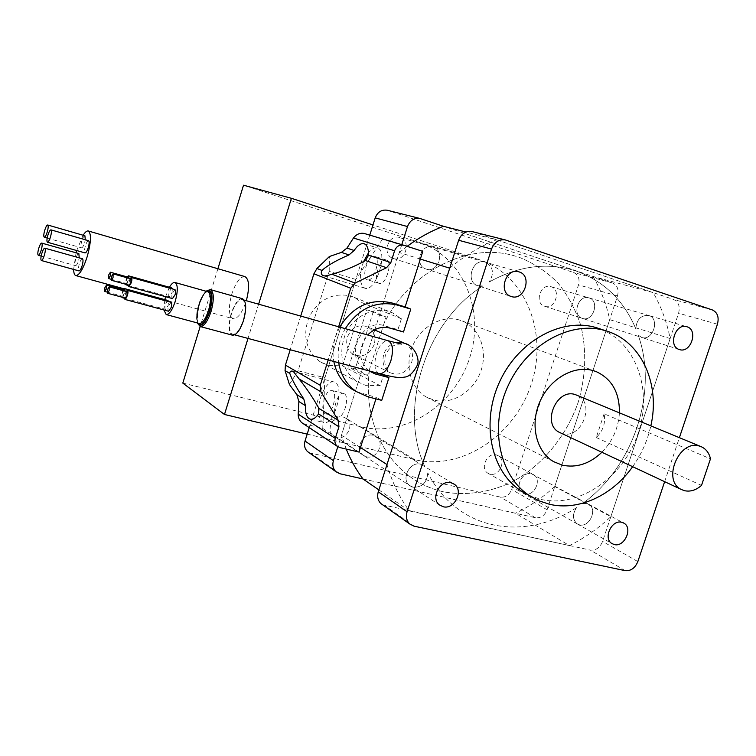 <?xml version="1.0" encoding="UTF-8"?>
<svg xmlns="http://www.w3.org/2000/svg" width="756" height="756" viewBox="0 0 756 756"><rect width="100%" height="100%" fill="white"/><g stroke="black" fill="none" stroke-linecap="round" stroke-linejoin="round"><path stroke-width="0.57" stroke-dasharray="3.78 2.83" d="M373.284 311.661L355.188 368.909L367.577 375.354L384.001 323.521C409.639 271.763 466.868 242.714 512.521 255.311L518.937 257.182C533.698 263.107 546.711 271.706 558.004 282.99C568.039 295.539 575.666 309.762 580.863 325.656C586.769 350.775 585.872 376.346 578.16 402.381C566.414 435.985 542.902 464.789 513.409 481.241C490.833 492.345 466.452 496.116 443.148 491.74C430.381 488.82 418.701 483.32 408.108 475.231L408.108 475.231C379.2 453.383 363.409 411.614 369.637 368.862L369.627 368.862C363.409 411.614 379.2 453.373 408.108 475.231C418.692 483.32 430.372 488.82 443.148 491.74C466.443 496.116 490.833 492.345 513.4 481.241C542.902 464.789 566.414 435.985 578.151 402.381C585.872 376.346 586.769 350.765 580.854 325.656C575.656 309.762 568.039 295.53 557.994 282.99C546.711 271.706 533.689 263.107 518.937 257.182L512.521 255.311C466.868 242.714 409.639 271.763 384.001 323.521L386.07 316.981L373.284 311.661L366.802 309.771L348.686 367.17L360.971 373.596L355.433 391.079M544.632 306.265L544.679 306.274C555.027 310.055 561.68 289.661 551.048 286.704L550.812 286.637C540.474 283.122 534.105 303.421 544.632 306.265L582.403 318.389C571.545 315.479 578.264 294.235 588.915 297.864L589.151 297.94C600.103 300.982 593.101 322.311 582.441 318.408L582.403 318.389C571.555 315.479 578.274 294.235 588.915 297.864L589.16 297.94C600.113 300.982 593.101 322.311 582.451 318.408L641.627 337.422L638.196 335.135L641.664 337.431C652.768 341.504 660.338 318.72 648.922 315.554L648.667 315.479C640.984 315.006 636.684 319.429 635.768 328.728C623.747 300.302 603.893 281.09 576.223 271.073L569.155 269.013C542.808 262.701 516.15 267.038 489.189 282.026L489.198 282.026C516.159 267.038 542.808 262.701 569.164 269.013L576.223 271.073C603.902 281.09 623.747 300.302 635.768 328.728L635.768 328.728C636.684 319.429 640.993 315.006 648.676 315.479L686.731 326.696M459.544 320.053C442.336 314.751 421.139 326.129 412.804 345.549C404.309 364.902 410.489 388.055 426.129 396.919L433.849 400.094C452.154 405.018 473.558 391.721 480.74 371.394C488.159 351.143 479.843 327.915 462.181 320.969L459.544 320.053M632.668 466.679C641.466 454.28 647.523 440.654 650.84 425.826M528.557 495.133L540.729 499.366C579.096 508.41 623.417 477.537 638.064 433.519C653.231 389.642 635.664 340.569 597.958 328.208M399.64 237.497C387.951 233.698 381.496 255.235 393.337 258.476L393.404 258.495C405.14 262.748 412.039 240.994 400.009 237.611L433.15 247.155C445.624 250.652 438.338 273.474 426.186 269.07L426.11 269.041C413.844 265.687 420.657 243.092 432.772 247.042L433.16 247.155C445.615 250.652 438.338 273.474 426.176 269.07L426.119 269.051C413.844 265.696 420.657 243.092 432.772 247.042L485.55 262.238C493.243 266.726 494.452 273.322 489.198 282.026C494.452 273.313 493.233 266.717 485.541 262.238L485.144 262.115C472.396 257.947 464.987 282.234 477.905 285.749L482.763 285.995L477.915 285.749L511.15 296.465M518.758 271.791L485.144 262.115C472.396 257.947 464.987 282.234 477.915 285.749M346.286 418.427L343.271 417.019C333.528 414.033 325.203 429.966 333.443 435.853L336.798 437.497C346.739 440.417 354.866 424.088 346.286 418.427L376.394 436.779C385.276 442.638 376.753 459.78 366.443 456.785L362.965 455.093C354.441 448.998 363.173 432.262 373.275 435.324L376.394 436.779C385.276 442.638 376.753 459.771 366.443 456.785L362.974 455.093C354.451 448.998 363.173 432.262 373.275 435.324L420.629 464.212C409.988 461.047 400.623 479.039 409.582 485.465L413.239 487.233C422.207 487.393 427.045 482.611 427.764 472.869L427.754 472.869C427.045 482.611 422.207 487.393 413.239 487.233L409.582 485.465L439.453 504.932M452.948 483.434L420.638 464.212C409.988 461.047 400.623 479.049 409.582 485.465L333.443 435.853M498.289 455.726L496.314 454.904C487.223 452.097 479.625 468.474 487.837 473.161L490.058 474.106C499.272 476.838 506.709 460.234 498.289 455.726L533.556 474.655C542.222 479.295 534.435 496.664 524.938 493.885L522.651 492.912C514.193 488.092 522.15 470.95 531.515 473.814L533.556 474.655C542.222 479.304 534.435 496.664 524.938 493.885L522.651 492.912C514.203 488.092 522.15 470.96 531.515 473.814L588.792 504.309C597.816 509.138 589.482 527.697 579.568 524.862L577.187 523.861C572.49 519.599 572.292 514.184 576.582 507.607L576.582 507.607C572.292 514.184 572.49 519.599 577.178 523.851L579.568 524.862C589.482 527.688 597.807 509.138 588.792 504.309L586.665 503.43L582.413 503.59L586.665 503.43L588.792 504.309L623.199 522.774M679.342 349.537L641.674 337.431C652.768 341.514 660.338 318.72 648.922 315.554L648.676 315.479M309.119 452.693L500.359 497.089C505.518 497.656 509.279 495.123 511.642 489.491L578.52 284.908C579.965 278.87 578.34 274.74 573.662 272.519L387.526 210.31M362.946 478.945L535.418 517.747C540.738 518.304 544.632 515.639 547.108 509.752L617.51 295.946C619.041 289.633 617.397 285.324 612.587 283.027L443.403 226.28L593.016 276.46L653.203 292.61C661.198 306.671 666.849 321.98 670.147 338.546L609.705 319.646L554.753 486.543L610.839 516.688C598.166 528.538 584.36 538.168 569.429 545.577L515.45 513.258L362.956 478.945M401.776 244.642L379.493 315.063L366.802 309.771M369.779 235.116L309.223 427.641M360.48 447.533L341.447 435.305L355.405 391.183L337.828 446.711M367.577 375.354L360.971 373.596M355.188 368.909L348.686 367.17M379.493 315.063L386.07 316.981M472.302 231.629L673.596 299.489C678.595 301.909 680.258 306.492 678.586 313.23L602.598 541.438C599.952 547.722 595.841 550.604 590.285 550.094L382.63 504.791M664.637 481.666L679.389 437.658M374.9 329.597L399.281 252.532L420.355 259.072M355.443 391.079L374.768 330.003M378.879 489.926L409.355 510.943C399.423 497.42 391.967 481.959 386.987 464.553M569.429 545.577L409.355 510.943M670.147 338.546L610.839 516.688M449.725 268.191C464.335 255.811 479.947 246.352 496.55 239.794L465.989 232.026M496.55 239.794L653.203 292.61M601.899 452.258C612.587 441.249 618.427 428.094 619.429 412.795M346.229 449.073L341.447 435.305M399.281 252.532L407.144 246.324M593.016 276.46C600.803 289.69 606.369 304.082 609.705 319.646M554.753 486.543C542.742 497.552 529.644 506.463 515.45 513.258M424.73 466.414C397.958 408.949 425.571 321.612 482.763 285.995C425.571 321.612 397.958 408.949 424.721 466.414M576.582 507.607C538.338 532.942 489.756 534.086 455.953 507.465C444.367 498.431 434.974 486.902 427.764 472.869C434.965 486.902 444.367 498.431 455.944 507.465L455.944 507.465C489.746 534.086 538.338 532.942 576.582 507.607M638.196 335.135C658.674 391.939 633.273 467.52 582.413 503.59C633.273 467.52 658.674 391.939 638.187 335.125M560.621 432.923L562.37 433.509C581.657 439.642 595.926 402.646 577.102 395.246M604.101 413.806L596.248 437.544C603.165 430.807 605.783 422.897 604.101 413.806L710.489 458.816M596.248 437.544L701.521 485.39M403.477 331.988L397.94 329.625L401.389 318.777L392.685 312.937L388.858 311.529C372.85 306.7 353.392 316.603 345.464 333.944C338.102 353.902 341.806 369.722 356.586 381.402L365.479 385.324L380.136 385.664L383.557 374.891M401.389 318.777L362.37 302.816L354.035 297.259L350.378 295.908C332.706 292.411 318.966 299.376 309.157 316.821C302.249 335.598 305.868 350.548 320.015 361.661L328.51 365.431L342.496 365.847L380.136 385.664M318.767 413.674C319.249 417.822 320.487 420.582 322.462 421.933L323.88 422.51C334.284 425.779 345.048 386.685 334.936 382.347L333.84 381.931C327.839 380.136 319.382 394.793 318.692 407.909M363.589 261.623C358.968 275.231 359.317 284.058 364.638 288.102L364.968 288.216C375.912 292.61 388.877 250.425 377.32 247.94L377.301 247.93C374.598 247.231 371.668 248.847 368.522 252.769M367.284 279.72C360.706 277.896 368.257 253.77 374.617 256.341L374.645 256.35C381.345 257.881 373.804 282.328 367.435 279.767L367.284 279.72M386.401 260.045L386.373 260.036C379.918 257.446 372.387 281.449 379.058 283.302L379.21 283.349C385.664 285.938 393.186 261.604 386.401 260.045M325.071 413.664C319.325 410.763 325.628 388.452 331.648 390.38L332.328 390.644C338.168 393.262 331.893 415.894 325.855 413.986L325.071 413.664M344.188 393.687L343.498 393.422C337.393 391.476 331.119 413.683 336.949 416.603L337.743 416.925C343.876 418.852 350.123 396.324 344.188 393.687M338.631 326.781L335.447 336.911C332.905 345.152 332.375 353.335 333.831 361.453M339.661 327.074L335.447 336.911L328.208 359.941M356.501 391.702L376.394 397.439L375.94 398.875M359.034 452.079L322.755 428.472L303.014 423.511M381.733 400.368L376.394 397.439M322.755 428.472L324.91 377.773L355.83 279.446L382.394 239.312L364.279 233.481L403.865 245.265M422.802 251.37L382.394 239.312M342.496 365.847L362.37 302.816M300.718 316.074L290.209 349.754M355.83 279.446L329.191 271.376L298.091 370.771L324.91 377.773M345.275 328.662C339.208 339.557 337.015 350.926 338.688 362.757M368.824 370.846C358.25 360.347 357.871 348.393 367.7 334.993M369.939 371.243L365.035 369.145C343.668 357.73 361.453 317.737 384.369 325.713L397.94 329.625M329.191 271.376L329.427 256.511M289.416 384.454L298.091 370.771M374.211 344.566C369.552 354.744 362.54 358.004 353.194 354.366C347.439 350.406 345.501 344.641 347.382 337.072C351.805 327.225 358.58 323.823 367.7 326.866C373.993 330.722 376.157 336.618 374.211 344.566M130.949 278.841L129.229 281.515L129.21 285.201M128.104 277.168L126.403 279.824L126.384 283.481L128.076 280.826L128.501 278.161M124.239 289.954L122.557 292.591L122.529 296.276L124.211 293.64L124.636 291.06M127.046 291.721L125.345 294.368L125.326 298.081M127.197 276.913L126.054 279.616L125.543 284.19M126.715 284.511L129.002 278.293M171.81 287.923L169.287 291.627C168.522 294.528 168.55 296.248 169.382 296.806L171.905 293.101L172.415 288.943M123.322 289.709L122.198 292.364L121.735 297.108M122.774 297.391L125.118 291.192M167.964 300.501L165.469 304.167C164.695 307.097 164.732 308.835 165.573 309.384L168.059 305.717L168.588 301.635M126.12 291.466L124.381 297.826M171.045 302.305L168.522 306C167.747 308.949 167.775 310.697 168.635 311.255M130.023 278.577L128.255 284.936M174.919 289.642L172.368 293.366C171.593 296.286 171.631 298.034 172.481 298.582M169.42 287.252L165.573 296.683M164.817 299.641L163.891 309.979M242.374 298.667C238.338 298.629 234.615 303.61 231.194 313.598C228.085 325.307 228.444 332.489 232.29 335.144M231.487 313.759C228.473 325.156 228.888 332.016 232.706 334.322C236.496 334.341 240.021 329.607 243.281 320.119C246.286 308.694 245.898 301.824 242.128 299.537C238.282 299.499 234.738 304.243 231.487 313.759M84.908 235.759C83.935 235.844 82.895 237.592 81.79 241.003C80.75 244.878 80.656 247.155 81.516 247.836C82.489 247.751 83.529 246.012 84.634 242.6L85.296 239.756M78.86 253.581C77.906 253.666 76.885 255.386 75.798 258.741C74.749 262.653 74.655 264.95 75.534 265.639C76.479 265.554 77.499 263.835 78.586 260.48L79.219 257.824M82.395 258.713C81.421 258.798 80.382 260.536 79.285 263.92C78.227 267.889 78.142 270.232 79.04 270.922M88.528 240.682C87.535 240.767 86.477 242.534 85.362 245.974C84.303 249.905 84.218 252.22 85.107 252.92M83.132 235.248L76.706 250.538M76.072 252.797L73.625 269.429M244.887 276.592C240.181 276.516 235.815 282.347 231.799 294.084C228.18 307.701 228.643 315.913 233.16 318.72C237.781 318.786 242.109 312.965 246.154 301.257L246.324 300.718M182.81 383.103L360.65 426.743C405.046 437.724 454.668 405.292 469.674 357.805C485.295 310.508 463.097 256.624 419.155 242.402L243.517 185.211M307.182 434.124L414.732 459.667C461.944 470.941 514.893 435.343 531.345 383.972C548.431 332.801 525.59 274.721 478.964 259.554L372.982 224.938M217.898 268.73L200.17 326.535M258.618 304.186L248.015 338.433M420.808 218.701L387.97 210.442M339.945 473.766L311.359 453.553M535.418 517.747L500.359 497.089M547.108 509.752L511.642 489.491M617.51 295.946L578.52 284.908M612.587 283.027L573.662 272.519M506.17 240.172L472.774 231.771M414.042 526.176L385.087 505.698M625.146 570.638L590.285 550.094M637.847 561.566L602.598 541.438M717.425 324.22L678.586 313.23M712.417 309.969L673.596 299.489M339.822 447.561L304.403 424.05M368.002 396.824L362.748 393.914M389.822 328.066L384.369 325.713M379.077 373.596C374.579 370.931 373.71 364.316 376.488 353.761C379.71 344.812 383.604 340.474 388.159 340.767L388.31 340.814M403.95 342.959L405.065 343.451C411.614 347.486 413.844 353.695 411.746 362.096C406.813 372.869 399.47 376.365 389.718 372.576C383.717 368.437 381.733 362.36 383.755 354.356C385.844 348.421 389.671 344.528 395.218 342.676M206.152 291.277C203.317 293.8 200.86 298.289 198.809 304.744C196.579 312.483 196.116 318.56 197.42 322.963M200.255 326.554C196.456 324.173 196.154 316.925 199.367 304.819C202.778 294.698 206.416 289.624 210.272 289.595L210.404 289.624M198.979 323.379C196.825 323.729 196.872 317.577 199.121 304.923C204.867 289.765 207.087 292.459 207.39 291.731L207.862 291.75C204.574 291.788 201.455 296.135 198.526 304.819C195.813 314.978 196.012 321.177 199.111 323.417M198.204 323.171C196.447 319.268 196.74 313.173 199.083 304.895C201.332 297.93 203.95 293.46 206.936 291.495M414.732 459.667L360.65 426.743M478.964 259.554L419.155 242.402M426.129 396.919L553.647 461.661M393.337 258.476L477.905 285.749M487.837 473.161L577.178 523.851M577.187 523.861L611.869 543.536M550.812 286.637L648.667 315.479M462.181 320.969L595.17 371.234M701.53 446.843L700.699 446.494M320.015 361.661L356.586 381.402M292.638 371.205L333.84 381.931M386.373 260.036L374.617 256.341M343.498 393.422L331.648 390.38M337.743 416.925L325.855 413.986M379.21 283.349L367.435 279.767M370.327 371.857L365.035 369.145M323.672 275.808L364.968 288.216M364.137 243.744L377.32 247.94M310.518 419.249L323.88 422.51M354.035 297.259L392.685 312.937M401.512 344.075C399.678 344.027 390.446 343.413 385.39 355.377C382.489 368.748 391.06 372.916 389.992 372.67L353.194 354.366M110.981 279.229L126.384 283.481M107.087 292.081L122.529 296.276M128.284 285.466L169.382 296.806M124.4 298.233L165.573 309.384M205.944 291.211C202.655 294.831 200.264 299.329 198.771 304.706C196.541 313.069 196.021 319.136 197.212 322.906M234.653 334.842L232.706 334.322M244.226 300.123L242.128 299.537M374.409 329.843L367.7 326.866M47.184 238.064L81.516 247.836M41.164 256.095L75.534 265.639M124.05 288.801L233.16 318.72"/><path stroke-width="1.13" d="M619.429 412.795C619.627 392.723 611.935 379.021 596.361 371.687L593.413 370.667C574.144 364.798 549.82 378.643 539.878 401.701C529.739 424.664 536.193 451.71 553.647 461.661L562.294 465.167C576.45 468.134 589.652 463.825 601.899 452.258M650.84 425.826C660.451 384.709 641.901 342.137 607.351 331.279L606.473 330.996C572.122 319.807 527.726 343.394 508.495 384.861C488.952 426.186 499.036 475.807 529.351 495.577L539.009 500.831L549.423 504.252C578.491 511.264 612.426 495.426 632.668 466.679M607.351 331.279L597.079 327.924C562.965 316.811 518.956 340.105 499.933 381.109C480.608 421.971 490.682 471.111 520.789 490.729L528.557 495.133M519.174 271.914L518.758 271.791C505.622 267.482 497.826 292.855 511.15 296.465L511.226 296.494C524.39 301.285 532.687 275.713 519.174 271.914M450.992 482.734C440.011 479.512 430.24 498.317 439.453 504.932L443.224 506.747C454.432 509.865 463.967 490.644 454.375 484.294L450.992 482.734M621.753 522.283C611.727 519.315 602.863 538.395 611.869 543.536L614.316 544.566C624.475 547.42 633.159 528.113 623.927 523.171L621.753 522.283M686.987 326.772L686.731 326.696C675.363 322.793 667.737 346.446 679.342 349.537L679.379 349.546C690.748 353.732 698.676 330.013 686.987 326.772M465.989 232.026L443.403 226.28L419.911 218.456C414.108 217.728 409.979 220.421 407.503 226.545L401.776 244.642M387.526 210.31L387.1 210.206C381.515 209.497 377.546 212.058 375.193 217.889L369.779 235.116M337.828 446.711L333.405 460.697C332.186 465.148 333.027 468.824 335.957 471.716L339.945 473.766L362.946 478.945M309.223 427.641L305.018 441.013C303.855 445.265 304.696 448.78 307.512 451.559L309.119 452.693M382.63 504.791L380.882 503.553C377.82 500.5 376.951 496.579 378.284 491.797L458.646 240.266C461.311 233.68 465.715 230.76 471.839 231.506L472.302 231.629M679.389 437.658L717.425 324.22C719.202 317.218 717.529 312.464 712.417 309.969L505.197 239.898C498.875 239.132 494.311 242.194 491.523 249.074L407.078 511.755C405.67 516.745 406.548 520.818 409.705 523.974L414.042 526.176L625.146 570.638C630.854 571.13 635.078 568.106 637.847 561.566L664.637 481.666M420.355 259.072L449.725 268.191L386.987 464.543L360.48 447.533M346.229 449.073C350.661 459.979 356.237 469.939 362.956 478.945L378.879 489.926M407.144 246.324C418.644 237.838 430.731 231.156 443.403 226.28M684.445 490.682C690.332 491.958 696.03 490.2 701.521 485.39L710.489 458.816C709.137 453.061 706.161 449.064 701.53 446.843L699.451 446.087C679.068 439.16 661.755 480.608 681.298 489.472L684.445 490.682M700.699 446.494L575.184 394.547C556.407 388.093 541.447 424.182 559.468 432.385L560.621 432.923M303.799 398.988L305.424 405.651C305.197 412.322 306.426 416.669 309.119 418.682L310.518 419.249C313.079 419.646 315.772 417.888 318.588 413.948L318.975 408.41C312.946 397.779 306.322 387.941 299.074 378.917L293.394 371.536L292.383 371.13C290.654 370.837 289.794 371.612 289.794 373.436C291.721 379.21 296.39 387.724 303.799 398.988L296.853 394.679L298.866 401.512L298.214 414.156C298.1 417.492 299.281 420.336 301.776 422.689L303.014 423.511M318.692 407.909L318.767 413.674M348.988 254.942C336.259 260.385 327.253 265.545 321.99 270.431C320.686 272.944 321.149 274.702 323.36 275.694L323.672 275.798C325.269 276.129 328 275.6 331.856 274.201C342.884 271.338 354.101 266.783 365.507 260.555L368.55 255.235C368.607 248.752 367.132 244.925 364.137 243.744L364.118 243.744C360.99 243.007 357.664 245.256 354.139 250.482L348.988 254.942L341.428 252.372L329.427 256.511L316.944 268.503L313.92 273.785L300.718 316.074M368.522 252.769L363.589 261.623M364.279 233.481L364.099 233.434C359.913 232.716 356.369 234.247 353.468 238.017L346.957 248.11L341.428 252.372M328.208 359.941L320.242 385.295L320.903 391.797L338.301 420.412L338.943 426.79L335.277 438.385C334.398 441.608 335.05 444.226 337.223 446.267L339.822 447.561L359.034 452.079L375.94 398.875M367.7 334.993C374.305 328.387 381.676 326.072 389.822 328.066L403.477 331.988L410.773 309.081L405.159 306.898L422.802 251.37L403.676 245.209C399.461 244.462 396.427 246.324 394.594 250.775L390.852 262.597L386.562 267.719L355.103 283.084L350.746 288.263L338.631 326.781M290.209 349.754L285.418 365.11L285.059 370.638L289.416 384.454L296.853 394.679M405.159 306.898L391.608 302.863C370.27 298.195 352.957 306.265 339.661 327.074M333.831 361.453C336.222 373.247 341.967 382.309 351.077 388.65L356.501 391.702M338.688 362.757C340.852 375.269 346.702 384.861 356.256 391.532L368.002 396.824L381.733 400.368L388.962 377.631L383.557 374.891L369.939 371.243L375.26 373.965L368.824 370.846M410.773 309.081L397.127 305.027C376.044 300.359 358.75 308.231 345.275 328.662M388.962 377.631L375.26 373.965M111.425 276.573L111.359 280.278L113.05 277.575L113.117 273.87L111.425 276.573M111.359 280.278L129.21 285.201L130.93 282.527L130.949 278.841L113.117 273.87M108.713 274.91L108.647 278.586L110.319 275.893L110.385 272.226L108.713 274.91M104.848 287.762L104.782 291.457L106.435 288.801L106.501 285.097L104.848 287.762M107.522 289.51L107.465 293.243L109.138 290.569L109.195 286.836L107.522 289.51M107.465 293.243L125.326 298.081L127.027 295.435L127.046 291.721L109.195 286.836M125.543 284.19L126.016 284.842L126.715 284.511M121.735 297.108L122.774 297.391M124.381 297.826L124.967 299.442L127.386 295.662C128.18 292.666 128.189 290.899 127.414 290.361L126.12 291.466M124.967 299.442L168.635 311.255L171.149 307.569C171.924 304.621 171.895 302.863 171.045 302.305L127.414 290.361M128.255 284.936L128.841 286.562L131.289 282.744C132.083 279.777 132.092 278.019 131.327 277.48L130.023 278.577M128.841 286.562L172.481 298.582L175.023 294.868C175.798 291.939 175.761 290.2 174.919 289.642L131.327 277.48M165.573 296.683L164.817 299.641M163.891 309.979L166.216 314.572C169.306 314.477 172.321 310.045 175.269 301.266C178.057 290.729 177.944 284.464 174.929 282.479C173.304 282.205 171.47 283.793 169.42 287.252M232.29 335.144L232.489 335.191C236.458 335.21 240.153 330.24 243.583 320.279C246.74 308.278 246.333 301.077 242.374 298.667L210.404 289.624M172.415 288.943L171.81 287.923L128.482 275.817L127.197 276.913M168.588 301.635L167.964 300.501L124.608 288.603L123.322 289.709M125.118 291.192L124.608 288.603M124.636 291.06L124.239 289.954L106.501 285.097M129.002 278.293L128.482 275.817M128.501 278.161L128.104 277.168L110.385 272.226M44.698 230.353C43.64 234.284 43.498 236.571 44.273 237.233C45.171 237.129 46.173 235.343 47.278 231.884C48.337 227.953 48.478 225.657 47.704 224.995C46.806 225.108 45.804 226.894 44.698 230.353M38.736 248.355C37.668 252.324 37.526 254.64 38.31 255.301C39.189 255.188 40.163 253.44 41.249 250.038C42.317 246.059 42.459 243.744 41.684 243.082C40.796 243.196 39.813 244.953 38.736 248.355M41.807 253.477C40.73 257.503 40.588 259.847 41.391 260.527C42.289 260.414 43.281 258.647 44.377 255.216C45.464 251.181 45.606 248.828 44.802 248.157C43.895 248.27 42.903 250.038 41.807 253.477M41.391 260.527L79.04 270.922C80.004 270.837 81.043 269.108 82.139 265.725C83.207 261.746 83.292 259.412 82.395 258.713L44.802 248.157M47.855 235.258C46.787 239.246 46.645 241.58 47.448 242.251C48.356 242.137 49.376 240.342 50.491 236.855C51.569 232.857 51.701 230.523 50.907 229.852C49.99 229.966 48.97 231.761 47.855 235.258M47.448 242.251L85.107 252.92C86.099 252.835 87.157 251.077 88.272 247.628C89.331 243.687 89.416 241.372 88.528 240.682L50.907 229.852M76.706 250.538L76.072 252.797M73.625 269.429C73.738 273.133 74.485 275.184 75.874 275.59C79.418 275.288 83.217 268.9 87.271 256.426C91.145 241.958 91.476 233.472 88.272 230.967C86.864 230.674 85.154 232.101 83.132 235.248M248.015 338.433L224.475 414.477L307.182 434.124M224.475 414.477L182.81 383.103L200.17 326.535M372.982 224.938L291.4 198.299L243.517 185.211L217.898 268.73M246.324 300.718C249.745 287.299 249.272 279.257 244.887 276.592L88.272 230.967M291.4 198.299L258.618 304.186M85.296 239.756L84.908 235.759L47.704 224.995M79.219 257.824L78.86 253.581L41.684 243.082M407.503 226.545L375.193 217.889M333.405 460.697L305.018 441.013M491.523 249.074L458.646 240.266M407.078 511.755L378.284 491.797M354.139 250.482L346.957 248.11M338.301 420.412L318.975 408.41M338.943 426.79L318.588 413.948M390.852 262.597L368.55 255.235M386.562 267.719L365.507 260.555M321.99 270.431L316.944 268.503M350.746 288.263L313.92 273.785M355.103 283.084L331.856 274.201M320.903 391.797L299.074 378.917M320.242 385.295L285.418 365.11M289.794 373.436L285.059 370.638M305.424 405.651L298.866 401.512M394.594 250.775L353.468 238.017M335.277 438.385L298.214 414.156M397.127 305.027L391.608 302.863M244.226 300.123L388.159 340.767C392.77 343.233 393.678 349.867 390.89 360.669C387.648 369.589 383.783 373.918 379.304 373.653L379.077 373.596M395.218 342.676L400.293 342.128L405.065 343.451C414.524 345.908 420.421 359.601 417.123 365.394M197.42 322.963C200.86 328.142 205.037 324.144 209.97 310.962C213.57 295.388 212.294 288.83 206.152 291.277M205.944 291.211L210.272 289.595C214.024 291.958 214.298 299.206 211.094 311.359C207.664 321.451 204.044 326.516 200.255 326.554L197.212 322.906M199.111 323.417L199.272 323.455C202.513 323.417 205.613 319.07 208.552 310.414C211.302 300 211.066 293.782 207.862 291.75L175.033 282.508M206.936 291.495C212.067 290.673 212.984 297.117 209.686 310.81C205.462 322.415 201.635 326.535 198.204 323.171M419.911 218.456L387.1 210.206M335.957 471.716L307.512 451.559M505.197 239.898L471.839 231.506M409.705 523.974L380.882 503.553M623.199 522.774L623.927 523.171M452.948 483.434L454.375 484.294M529.351 495.577L520.789 490.729M595.17 371.234L596.361 371.687M681.298 489.472L559.468 432.385M403.676 245.209L364.099 233.434M337.223 446.267L301.776 422.689M356.256 391.532L351.077 388.65M388.31 340.814L401.512 344.075M108.647 278.586L110.981 279.229M104.782 291.457L107.087 292.081M126.016 284.842L128.284 285.466M122.17 297.628L124.4 298.233M198.979 323.379L166.216 314.572M232.489 335.191L200.255 326.554M416.981 365.819C413.012 373.18 408.769 376.942 404.262 377.121C401.077 377.868 397.335 378.284 379.304 373.653L234.653 334.842M403.95 342.959L374.409 329.843M44.273 237.233L47.184 238.064M38.31 255.301L41.164 256.095M75.874 275.59L124.05 288.801"/></g></svg>
